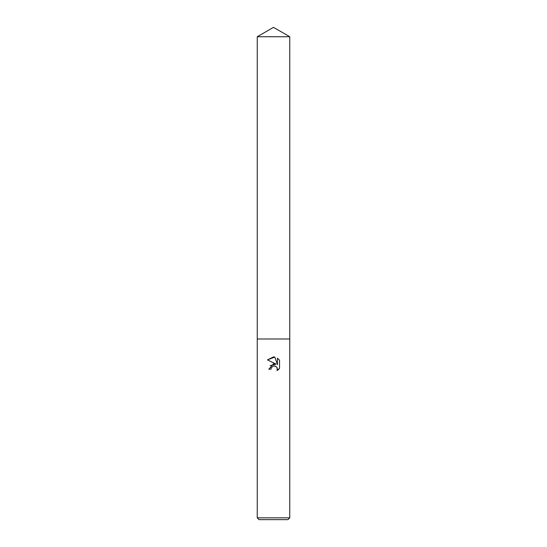 <?xml version="1.0" encoding="UTF-8"?>
<svg xmlns="http://www.w3.org/2000/svg" width="547" height="547" viewBox="0 0 547 547"><rect width="100%" height="100%" fill="white"/><g stroke="black" fill="none" stroke-linecap="round" stroke-linejoin="round"><path stroke-width="0.82" d="M271.305 367.7L273.493 365.984L271.305 367.7L270.963 369.17L268.823 369.17L273.5 363.83L276.091 364.145L267.462 359.892L273.5 356.917L274.813 357.054L277.445 364.644L277.445 358.148L279.538 360.261L279.538 368.281L277.11 370.606L277.452 369.15L276.508 366.859L273.999 365.916M273.5 517.845L289.76 517.845L289.76 36.738L257.24 36.738L257.24 338.99L289.76 338.99L257.24 338.99L257.24 517.845L273.5 517.845M257.24 517.845L259.046 519.65L287.954 519.65L289.76 517.845M270.963 369.17L271.175 367.981M277.138 367.748L277.11 370.606L278.423 369.622M278.635 369.41L279.538 368.275M276.091 364.145L270.136 365.628M274.334 365.909L275.168 366.052M279.538 360.261L277.445 358.148M274.813 357.054L267.462 359.892M257.24 36.738L273.5 27.35L289.76 36.738"/></g></svg>
